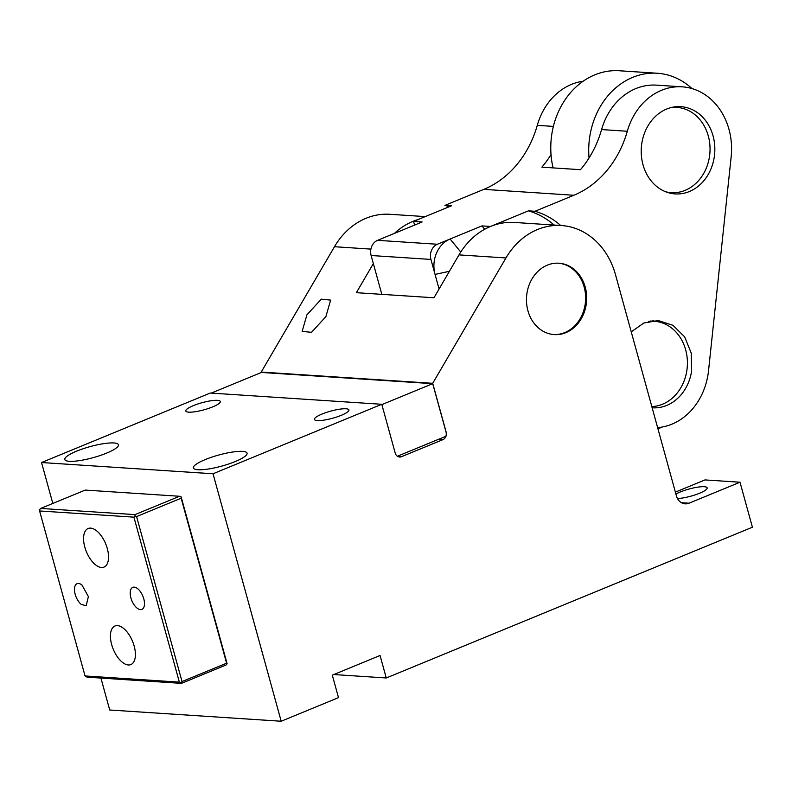 <?xml version="1.0" encoding="UTF-8"?>
<svg xmlns="http://www.w3.org/2000/svg" width="792" height="792" viewBox="0 0 792 792"><rect width="100%" height="100%" fill="white"/><g stroke="black" fill="none" stroke-linecap="round" stroke-linejoin="round"><path stroke-width="1.19" d="M442.916 439.649A5.96 5.019 -86.2 0 0 446.134 432.056L432.709 383.308L505.949 257.964A73.527 61.865 -86.2 0 1 561.389 225.532A73.527 61.865 -86.2 0 1 615.483 274.656L676.418 495.881A11.92 10.029 -86.2 0 0 685.189 503.851A11.92 10.029 -86.2 0 0 689.07 503.197L740.005 482.219L752.4 527.215L386.258 677.982L380.061 655.489L332.303 675.15L338.501 697.643L281.19 721.245L213.028 473.764L381.774 404.286L395.198 453.034A5.96 5.019 -86.2 0 0 399.584 457.014A5.96 5.019 -86.2 0 0 401.524 456.687L442.916 439.649L438.431 439.352M586.179 304.732A35.769 30.096 -86.2 0 1 554.242 334.6A35.769 30.096 -86.2 0 1 526.977 293.08A35.769 30.096 -86.2 0 1 558.914 263.211A35.769 30.096 -86.2 0 1 586.179 304.732M446.134 432.056L446.035 432.046A5.96 5.019 -86.2 0 1 445.846 436.303L397.396 456.251M446.035 432.046L432.709 383.675L261.439 372.448L211.266 393.109M381.863 404.613L432.709 383.675M381.774 404.286L210.286 393.04L41.54 462.528L213.028 473.764M505.949 257.964L459.004 254.885A73.527 61.865 -86.2 0 1 514.444 222.453L561.389 225.532M432.709 383.308L261.231 372.062L334.471 246.718A73.527 61.865 -86.2 0 1 389.902 214.285L425.255 216.602M459.004 254.885L433.957 297.772L356.36 292.684L373.349 263.597M321.285 299.158L306.91 314.83L302.148 331.373L311.503 332.333L325.868 316.661L330.64 300.118L321.285 299.158M118.384 444.55A27.819 5.742 -15.4 0 0 89.635 446.738A27.819 5.742 -15.4 0 0 64.805 459.518A27.819 5.742 -15.4 0 0 64.885 459.716A27.819 5.742 -15.4 0 0 93.634 457.528A27.819 5.742 -15.4 0 0 118.454 444.738A27.819 5.742 -15.4 0 0 118.384 444.55M195.119 411.731A17.889 3.693 -15.4 0 0 212.454 406.989A17.889 3.693 -15.4 0 0 220.315 401.495A17.889 3.693 -15.4 0 0 211.019 400.762A17.889 3.693 -15.4 0 0 193.684 405.504A17.889 3.693 -15.4 0 0 185.823 410.998A17.889 3.693 -15.4 0 0 195.119 411.731M246.995 452.984A27.819 5.742 -15.4 0 0 218.245 455.162A27.819 5.742 -15.4 0 0 193.426 467.953A27.819 5.742 -15.4 0 0 193.495 468.141A27.819 5.742 -15.4 0 0 222.245 465.963A27.819 5.742 -15.4 0 0 247.074 453.173A27.819 5.742 -15.4 0 0 246.995 452.984M323.73 420.156A17.889 3.693 -15.4 0 0 341.065 415.414A17.889 3.693 -15.4 0 0 348.925 409.929A17.889 3.693 -15.4 0 0 339.629 409.197A17.889 3.693 -15.4 0 0 322.295 413.939A17.889 3.693 -15.4 0 0 314.434 419.433A17.889 3.693 -15.4 0 0 323.73 420.156M281.19 721.245L109.712 709.998L100.921 678.071M52.816 503.435L41.54 462.528M386.258 677.982L333.778 674.537M740.005 482.219L704.979 479.922L675.378 492.119M675.913 494.06A17.889 3.693 164.6 0 1 694.465 487.733A17.889 3.693 164.6 0 1 707.117 487.743A17.889 3.693 164.6 0 1 707.157 487.862A17.889 3.693 164.6 0 1 696.831 494.297A17.889 3.693 164.6 0 1 677.477 498.534M394.426 233.392A73.527 61.865 -86.2 0 1 418.255 219.483M81.249 604.395A11.92 5.96 67.6 0 1 74.834 592.852A11.92 5.96 67.6 0 1 77.072 583.694A11.92 5.96 67.6 0 1 81.982 585.05L88.387 596.594L86.15 605.751L81.249 604.395M85.041 675.952L39.6 510.969L133.917 517.146L179.358 682.14L85.041 675.952L87.15 677.17L181.467 683.357L226.047 665.003L227.116 663.775L226.601 663.201L182.021 681.546L180.952 682.783L181.467 683.357M123.542 628.373A20.869 10.425 -112.4 0 0 114.959 625.997A20.869 10.425 -112.4 0 0 111.048 642.015A20.869 10.425 -112.4 0 0 122.275 662.221A20.869 10.425 -112.4 0 0 130.848 664.587A20.869 10.425 -112.4 0 0 134.769 648.579A20.869 10.425 -112.4 0 0 123.542 628.373M137.709 588.713A11.92 5.96 -112.4 0 0 132.809 587.357A11.92 5.96 -112.4 0 0 130.571 596.505A11.92 5.96 -112.4 0 0 136.986 608.048A11.92 5.96 -112.4 0 0 141.887 609.404A11.92 5.96 -112.4 0 0 144.124 600.257A11.92 5.96 -112.4 0 0 137.709 588.713M96.693 530.888A20.869 10.425 -112.4 0 0 88.11 528.512A20.869 10.425 -112.4 0 0 84.19 544.53A20.869 10.425 -112.4 0 0 95.416 564.726A20.869 10.425 -112.4 0 0 103.999 567.102A20.869 10.425 -112.4 0 0 107.91 551.083A20.869 10.425 -112.4 0 0 96.693 530.888M133.917 517.146L134.987 515.919L134.987 514.622L40.679 508.434L39.6 509.662L39.6 510.969M180.952 682.783L179.358 682.14M134.987 515.919L136.58 516.562L182.021 681.546M40.679 508.434L85.249 490.08L179.566 496.267L134.987 514.622M179.566 496.267L181.15 496.911L181.15 498.208L136.58 516.562M181.15 498.208L226.601 663.201M181.15 496.911L227.116 663.775M558.38 263.182A35.769 30.096 -86.2 0 1 585.11 304.663A35.769 30.096 -86.2 0 1 553.697 334.561M648.549 321.433A42.728 35.947 -86.2 0 1 654.241 321.275A42.728 35.947 -86.2 0 1 676.517 332.63A42.728 35.947 -86.2 0 1 684.852 378.863A42.728 35.947 -86.2 0 1 651.816 406.593M652.875 320.661A43.718 36.788 -86.2 0 1 655.34 321.364M631.234 331.868L643.856 323.007L658.271 320.542L672.982 325.314L684.644 336.838L691.228 353.103L691.584 371.29A43.718 36.788 -86.2 0 1 652.549 407.801A43.718 36.788 -86.2 0 1 652.143 407.771M657.607 427.601A63.598 53.509 93.8 0 0 708.543 370.676L731.164 156.786A63.598 53.509 93.8 0 0 682.189 86.833A63.598 53.509 93.8 0 0 627.304 131.254A99.366 83.606 93.8 0 1 573.873 195.258L534.966 211.276L528.432 210.85L490.525 226.463L481.952 225.898L484.694 229.254M560.716 225.492A87.447 73.577 93.8 0 0 534.966 211.276M641.847 143.164A43.718 36.788 93.8 0 0 675.17 193.911A43.718 36.788 93.8 0 0 714.206 157.41A43.718 36.788 93.8 0 0 680.882 106.663A43.718 36.788 93.8 0 0 641.847 143.164M682.189 86.833L656.469 85.14A63.598 53.509 93.8 0 0 601.583 129.571L627.304 131.254M449.183 206.752A87.447 73.577 93.8 0 0 444.946 205.375L483.843 189.357A99.366 83.606 93.8 0 0 537.273 125.354L553.361 126.403M601.583 129.571A99.366 83.606 93.8 0 1 589.04 157.984A99.366 83.606 93.8 0 1 580.457 169.686L541.876 167.161A99.366 83.606 93.8 0 0 551.024 154.539M381.823 294.347L371.121 255.509A11.92 10.029 93.8 0 1 377.576 240.332L422.146 221.978L413.572 221.413L451.48 205.801L444.946 205.375M377.576 240.332L437.382 244.253L481.952 225.898M554.172 225.057A87.447 73.577 93.8 0 0 528.432 210.85M672.368 192.713L669.834 193.1M675.497 106.771A43.718 36.788 -86.2 0 1 677.962 107.484M583.11 81.239A63.598 53.509 93.8 0 0 537.273 125.354M413.572 221.413L414.582 225.086M658.063 429.244A75.517 63.538 93.8 0 0 661.181 427.185M437.382 244.253A11.92 10.029 93.8 0 0 430.927 259.43L435.055 274.428A27.819 23.413 93.8 0 1 450.113 239.006L460.756 252.044M439.075 289.001L435.055 274.428L449.43 271.27M671.171 107.554A42.728 35.947 -86.2 0 1 676.853 107.395A42.728 35.947 -86.2 0 1 699.138 118.741A42.728 35.947 -86.2 0 1 706.85 166.726A42.728 35.947 -86.2 0 1 671.269 192.664A42.728 35.947 -86.2 0 1 665.646 191.763M553.073 167.894A75.517 63.538 -86.2 0 1 619.304 70.755L657.241 73.24A75.517 63.538 -86.2 0 1 691.98 88.565M589.04 157.984A75.517 63.538 -86.2 0 1 657.241 73.24M401.524 456.687L397.703 456.44M370.903 249.104L334.471 246.718M689.07 503.197L681.427 502.692M483.843 189.357L573.873 195.258M371.121 255.509L430.927 259.43M654.241 321.275L650.42 321.027M676.853 107.395L673.042 107.138M671.269 192.664L667.448 192.416"/></g></svg>
